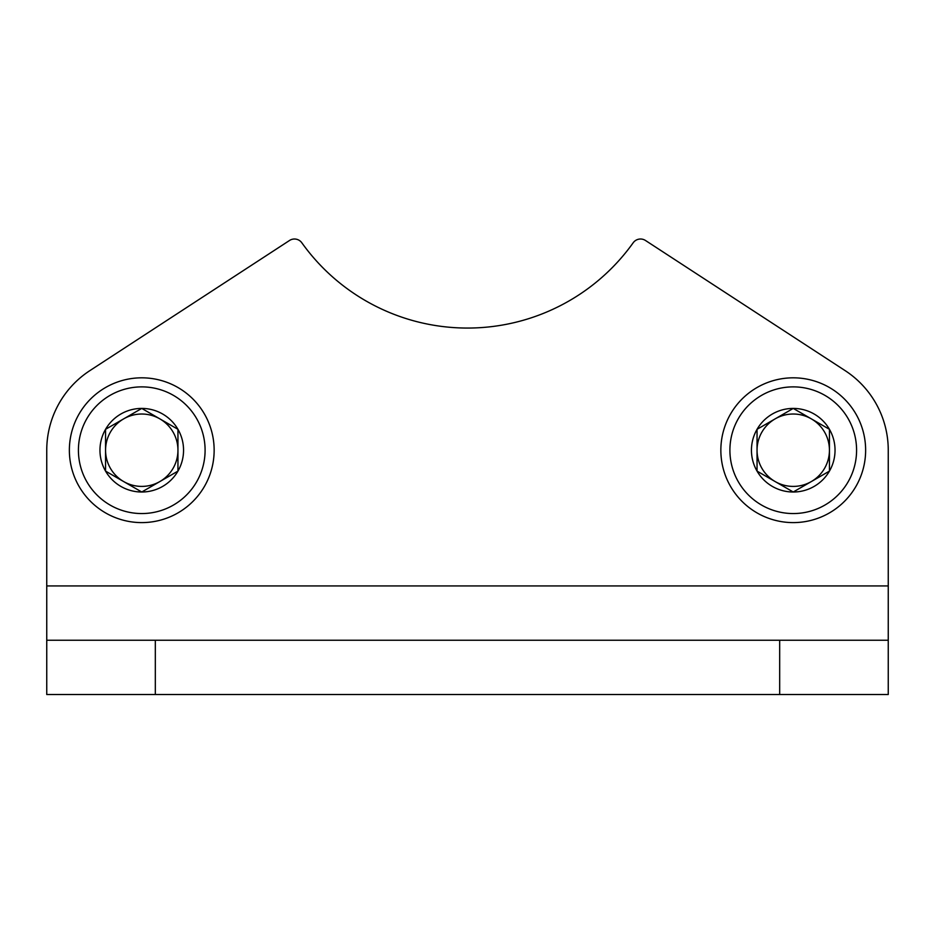 <?xml version="1.0" encoding="UTF-8"?>
<svg xmlns="http://www.w3.org/2000/svg" width="935" height="935" viewBox="0 0 935 935"><rect width="100%" height="100%" fill="white"/><g stroke="black" fill="none" stroke-linecap="round" stroke-linejoin="round"><path stroke-width="1.4" d="M779.673 694.518L888.25 694.518L888.25 640.23L779.673 640.23L779.673 694.518L46.75 694.518L46.75 640.23L779.673 640.23M46.75 585.941L888.25 585.941L888.25 450.214A95.008 95.008 0 0 0 845.123 370.622L645.477 240.482A9.046 9.046 0 0 0 633.17 242.796A203.585 203.585 0 0 1 301.83 242.796A9.046 9.046 0 0 0 289.523 240.482L89.877 370.622A95.008 95.008 0 0 0 46.75 450.214L46.75 640.23M888.25 585.941L888.25 640.23M845.123 370.622L645.477 240.482M289.523 240.482L89.877 370.622M829.438 471.111L793.242 492.009L757.046 471.111L757.046 429.317L793.242 408.42L829.438 429.317L829.438 471.111A41.794 41.794 0 0 1 757.046 471.111A41.794 41.794 0 0 1 793.242 408.42A41.794 41.794 0 0 1 829.438 471.111L829.438 429.317L811.335 418.868A36.196 36.196 0 0 1 811.335 481.56L829.438 471.111M793.242 386.88A63.335 63.335 0 0 1 848.092 481.887A63.335 63.335 0 0 1 738.393 481.887A63.335 63.335 0 0 1 793.242 386.88M793.242 377.822A72.392 72.392 0 0 1 855.934 486.41A72.392 72.392 0 0 1 730.551 486.41A72.392 72.392 0 0 1 793.242 377.822M775.15 481.56A36.196 36.196 0 0 1 757.046 450.214L757.046 471.111L775.15 481.56A36.196 36.196 0 0 0 811.335 481.56L793.242 492.009M757.046 429.317L757.046 450.214A36.196 36.196 0 0 1 811.335 418.868M793.242 408.42L775.15 418.868M177.954 471.111L141.758 492.009L105.561 471.111L105.561 429.317L141.758 408.42L177.954 429.317L177.954 471.111A41.794 41.794 0 0 1 105.561 471.111A41.794 41.794 0 0 1 141.758 408.42A41.794 41.794 0 0 1 177.954 471.111L177.954 429.317L159.85 418.868A36.196 36.196 0 0 1 159.85 481.56L177.954 471.111M141.758 386.88A63.335 63.335 0 0 1 196.607 481.887A63.335 63.335 0 0 1 86.908 481.887A63.335 63.335 0 0 1 141.758 386.88M141.758 377.822A72.392 72.392 0 0 1 204.449 486.41A72.392 72.392 0 0 1 79.066 486.41A72.392 72.392 0 0 1 141.758 377.822M123.665 481.56A36.196 36.196 0 0 1 105.561 450.214L105.561 471.111L123.665 481.56A36.196 36.196 0 0 0 159.85 481.56L141.758 492.009M105.561 429.317L105.561 450.214A36.196 36.196 0 0 1 159.85 418.868M141.758 408.42L123.665 418.868M155.327 640.23L155.327 694.518"/></g></svg>
